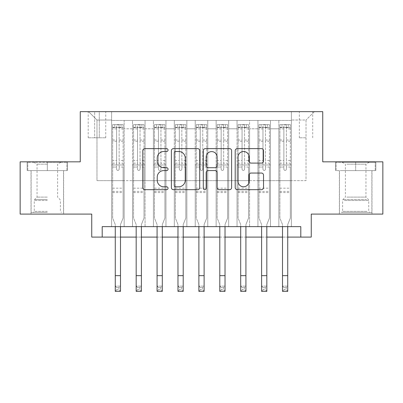 <?xml version="1.0" encoding="UTF-8"?>
<svg xmlns="http://www.w3.org/2000/svg" width="403" height="403" viewBox="0 0 403 403"><rect width="100%" height="100%" fill="white"/><g stroke="black" fill="none" stroke-linecap="round" stroke-linejoin="round"><path stroke-width="0.3" stroke-dasharray="2.02 1.51" d="M168.051 150.067A1.436 1.436 0 0 0 166.615 148.631L144.813 148.631A2.05 2.05 0 0 0 142.763 150.682L142.763 187.617A2.05 2.05 0 0 0 144.813 189.667L166.615 189.667A1.436 1.436 0 0 0 168.051 188.231A1.436 1.436 0 0 0 166.615 186.796L163.794 186.796A6.564 6.564 0 0 1 157.23 180.232L157.23 177.154A6.564 6.564 0 0 1 163.794 170.585L166.615 170.585A1.436 1.436 0 0 0 168.051 169.149A1.436 1.436 0 0 0 166.615 167.713L163.794 167.713A6.564 6.564 0 0 1 157.23 161.145L157.23 158.067A6.564 6.564 0 0 1 163.794 151.503L166.615 151.503A1.436 1.436 0 0 0 168.051 150.067M355.673 170.615L375.848 170.615L355.673 170.615L355.673 161.835L375.848 161.835L335.503 161.835L355.673 161.835L355.673 170.615L336.127 170.615L375.218 170.615L355.673 170.615L355.673 162.253L336.127 162.253L375.218 162.253L355.673 162.253L355.673 170.615M355.673 214.094L339.366 214.094L355.673 214.094M306.023 111.661L299.333 111.661L306.023 111.661M306.023 137.791L299.333 137.791L306.023 137.791M47.327 170.615L27.152 170.615L47.327 170.615L47.327 161.835L67.497 161.835L27.152 161.835L47.327 161.835L47.327 170.615L63.528 170.615L27.782 170.615L66.873 170.615L31.127 170.615L47.327 170.615L47.327 162.253L27.782 162.253L66.873 162.253L47.327 162.253L60.913 162.253L47.327 162.253L47.327 170.615M47.327 214.094L31.021 214.094L47.327 214.094M382.85 161.835L382.85 214.094L311.252 214.094L311.252 237.09L91.748 237.09L91.748 214.094L20.15 214.094L20.15 161.835L80.252 161.835L80.252 111.661L322.748 111.661L322.748 161.835L382.85 161.835M291.389 226.637L291.389 120.442L111.611 120.442L111.611 226.637L124.154 226.637L111.611 226.637L124.154 226.637L111.611 226.637L111.611 120.442L124.154 120.442L124.154 226.637L124.154 120.442L124.154 180.65L132.511 180.65L124.154 180.65L124.154 120.442L111.611 120.442L291.389 120.442L291.389 226.637L278.846 226.637L278.846 120.442L257.945 120.442L257.945 226.637L257.945 120.442L270.489 120.442L270.489 226.637L270.489 120.442L270.489 180.65L270.489 120.442L278.846 120.442L278.846 226.637L291.389 226.637L278.846 226.637L291.389 226.637L291.389 120.023L291.389 180.65L306.023 180.65L306.023 120.023L291.389 120.023L306.023 120.023L306.023 180.65L291.389 180.65L291.389 164.968L291.389 226.637M257.945 226.637L270.489 226.637L257.945 226.637L270.489 226.637L257.945 226.637L257.945 164.968L257.945 180.65L249.583 180.65L249.583 128.804L249.583 180.65L257.945 180.65L257.945 128.804L257.945 180.65L278.846 180.65L270.489 180.65L270.489 164.968L270.489 180.65L257.945 180.65L257.945 164.968L270.489 164.968L270.489 226.637L270.489 164.968L257.945 164.968L257.945 226.637M249.583 226.637L249.583 120.442L237.04 120.442L237.04 226.637L237.04 120.442L249.583 120.442L249.583 226.637L237.04 226.637L249.583 226.637L237.04 226.637L249.583 226.637L249.583 164.968L249.583 226.637M228.677 226.637L228.677 120.442L216.134 120.442L216.134 226.637L216.134 120.442L228.677 120.442L228.677 226.637L216.134 226.637L228.677 226.637L216.134 226.637L228.677 226.637L228.677 128.804L228.677 180.65L237.04 180.65L228.677 180.65L228.677 164.968L228.677 226.637M207.772 226.637L207.772 120.442L195.228 120.442L195.228 226.637L195.228 120.442L207.772 120.442L207.772 226.637L195.228 226.637L207.772 226.637L195.228 226.637L207.772 226.637L207.772 128.804L207.772 180.65L216.134 180.65L207.772 180.65L207.772 164.968L207.772 226.637M186.866 226.637L186.866 120.442L174.323 120.442L174.323 226.637L174.323 120.442L186.866 120.442L186.866 226.637L174.323 226.637L186.866 226.637L174.323 226.637L186.866 226.637L186.866 128.804L186.866 180.65L195.228 180.65L186.866 180.65L186.866 164.968L186.866 226.637M165.96 226.637L165.96 120.442L153.417 120.442L153.417 226.637L153.417 120.442L165.96 120.442L165.96 226.637L153.417 226.637L165.96 226.637L153.417 226.637L165.96 226.637L165.96 128.804L165.96 180.65L174.323 180.65L165.96 180.65L165.96 164.968L165.96 226.637M145.055 226.637L145.055 120.442L132.511 120.442L132.511 226.637L132.511 120.442L145.055 120.442L145.055 226.637L132.511 226.637L145.055 226.637L132.511 226.637L145.055 226.637L145.055 164.968L145.055 226.637M278.846 128.804L278.846 180.65L278.846 120.442L278.846 128.804L270.489 128.804L278.846 128.804M237.04 128.804L237.04 180.65L237.04 120.442L228.677 120.442L228.677 128.804L228.677 120.442L237.04 120.442L237.04 128.804L228.677 128.804L237.04 128.804M216.134 128.804L216.134 180.65L216.134 120.442L207.772 120.442L207.772 128.804L207.772 120.442L216.134 120.442L216.134 128.804L207.772 128.804L216.134 128.804M195.228 128.804L195.228 180.65L195.228 120.442L186.866 120.442L186.866 128.804L186.866 120.442L195.228 120.442L195.228 128.804L186.866 128.804L195.228 128.804M174.323 128.804L174.323 180.65L174.323 120.442L165.96 120.442L165.96 128.804L165.96 120.442L174.323 120.442L174.323 128.804L165.96 128.804L174.323 128.804M145.055 128.804L145.055 180.65L145.055 120.442L145.055 128.804L153.417 128.804L153.417 180.65L145.055 180.65L153.417 180.65L153.417 120.442L145.055 120.442L153.417 120.442L153.417 128.804L145.055 128.804M102.201 237.09L102.201 226.637L102.201 237.09L102.201 226.637L300.799 226.637L102.201 226.637L300.799 226.637L300.799 237.09M94.675 111.661L88.197 111.661L94.675 111.661L94.675 137.791L88.197 137.791L99.274 137.791L94.675 137.791L94.675 111.661M99.274 111.661L105.757 111.661L99.274 111.661L99.274 137.791L105.757 137.791L99.274 137.791L99.274 111.661M291.389 111.661L111.611 111.661L314.385 111.661L291.389 111.661L291.389 120.442L291.389 111.661M111.611 111.661L88.615 111.661L111.611 111.661L111.611 180.65L96.977 180.65L96.977 120.023L111.611 120.023L96.977 120.023L88.615 111.661L96.977 120.023L96.977 180.65L111.611 180.65L111.611 111.661M132.511 128.804L132.511 180.65L132.511 120.442L124.154 120.442L132.511 120.442L132.511 128.804L124.154 128.804L132.511 128.804M257.945 120.442L249.583 120.442L249.583 128.804L249.583 120.442L257.945 120.442L257.945 128.804L257.945 120.442M115.268 237.09L120.492 237.09M136.174 237.09L141.398 237.09M157.079 237.09L162.303 237.09M177.98 237.09L183.209 237.09M198.886 237.09L204.114 237.09M219.791 237.09L225.02 237.09M240.697 237.09L245.921 237.09M261.602 237.09L266.826 237.09M282.508 237.09L287.732 237.09M237.04 180.65L249.583 180.65L237.04 180.65L237.04 164.968L237.04 180.65M216.134 180.65L228.677 180.65L216.134 180.65L216.134 164.968L216.134 180.65M195.228 180.65L207.772 180.65L195.228 180.65L195.228 164.968L195.228 180.65M174.323 180.65L186.866 180.65L174.323 180.65L174.323 164.968L174.323 180.65M153.417 180.65L165.96 180.65L153.417 180.65L153.417 164.968L153.417 180.65M132.511 180.65L145.055 180.65L145.055 164.968L145.055 180.65L132.511 180.65L132.511 164.968L145.055 164.968L132.511 164.968L132.511 226.637L132.511 180.65M111.611 180.65L124.154 180.65L124.154 164.968L124.154 226.637L124.154 164.968L124.154 180.65L111.611 180.65L111.611 164.968L124.154 164.968L111.611 164.968L111.611 226.637L111.611 180.65M278.846 180.65L291.389 180.65L278.846 180.65L278.846 164.968L278.846 180.65M111.611 164.968L124.154 164.968L111.611 164.968M132.511 164.968L145.055 164.968L132.511 164.968M153.417 164.968L165.96 164.968L153.417 164.968L153.417 226.637L153.417 164.968L165.96 164.968L153.417 164.968M174.323 164.968L186.866 164.968L174.323 164.968L174.323 226.637L174.323 164.968L186.866 164.968L174.323 164.968M195.228 164.968L207.772 164.968L195.228 164.968L195.228 226.637L195.228 164.968L207.772 164.968L195.228 164.968M216.134 164.968L228.677 164.968L216.134 164.968L216.134 226.637L216.134 164.968L228.677 164.968L216.134 164.968M237.04 164.968L249.583 164.968L237.04 164.968L237.04 226.637L237.04 164.968L249.583 164.968L237.04 164.968M257.945 164.968L270.489 164.968L257.945 164.968M278.846 164.968L291.389 164.968L278.846 164.968L278.846 226.637L278.846 164.968L291.389 164.968L278.846 164.968M314.385 111.661L306.023 120.023L314.385 111.661M27.152 170.615L27.152 161.835L27.152 170.615M67.497 170.615L67.497 161.835L67.497 170.615M375.848 170.615L375.848 161.835L375.848 170.615M335.503 170.615L335.503 161.835L335.503 170.615M199.707 187.617L199.707 150.682A2.05 2.05 0 0 0 197.651 148.631L173.441 148.631A2.05 2.05 0 0 0 171.386 150.682L171.386 187.617A2.05 2.05 0 0 0 173.441 189.667L197.651 189.667A2.05 2.05 0 0 0 199.707 187.617M175.698 151.503A1.436 1.436 0 0 0 174.262 152.939L174.262 185.36A1.436 1.436 0 0 0 175.698 186.796L178.67 186.796A6.564 6.564 0 0 0 185.239 180.232L185.239 158.067A6.564 6.564 0 0 0 178.67 151.503L175.698 151.503M205.349 148.631L229.559 148.631A2.05 2.05 0 0 1 231.614 150.682L231.614 187.617A2.05 2.05 0 0 1 229.559 189.667L219.197 189.667A2.05 2.05 0 0 1 217.146 187.617L217.146 172.64A2.05 2.05 0 0 0 215.096 170.585L208.22 170.585A2.05 2.05 0 0 0 206.17 172.64L206.17 188.231A1.436 1.436 0 0 1 204.734 189.667A1.436 1.436 0 0 1 203.293 188.231L203.293 150.682A2.05 2.05 0 0 1 205.349 148.631M217.146 157.094A5.491 5.491 0 0 0 211.656 151.604A5.491 5.491 0 0 0 206.17 157.094L206.17 165.663A2.05 2.05 0 0 0 208.22 167.713L215.096 167.713A2.05 2.05 0 0 0 217.146 165.663L217.146 157.094M251.104 163.094L261.466 163.094A2.05 2.05 0 0 0 263.522 161.044L263.522 150.682A2.05 2.05 0 0 0 261.466 148.631L237.256 148.631A2.05 2.05 0 0 0 235.201 150.682L235.201 187.617A2.05 2.05 0 0 0 237.256 189.667L261.466 189.667A2.05 2.05 0 0 0 263.522 187.617L263.522 175.098A2.05 2.05 0 0 0 261.466 173.048L251.104 173.048A2.05 2.05 0 0 0 249.054 175.098L249.054 181.31A5.491 5.491 0 0 1 243.563 186.796A5.491 5.491 0 0 1 238.077 181.31L238.077 156.994A5.491 5.491 0 0 1 243.563 151.503A5.491 5.491 0 0 1 249.054 156.994L249.054 161.044A2.05 2.05 0 0 0 251.104 163.094M119.137 169.149A1.254 1.254 90.6 0 1 117.883 170.404A1.254 1.254 -89.4 0 0 119.137 169.149L119.137 167.054L119.137 169.149M114.744 124.623L114.744 127.338L112.654 127.343L112.654 124.623L123.106 124.623L123.106 218.068L123.106 167.054L119.137 167.054L119.137 163.185L123.106 163.185M123.106 124.623L123.106 167.054L119.137 167.054L119.137 127.887C118.301 127.162 117.464 127.162 116.628 127.887L116.628 160.47L112.654 160.47L112.654 218.068L115.268 224.536L115.268 286.115L120.492 286.115L115.268 286.115L115.268 291.339L120.492 291.339L120.492 286.115L118.925 287.682L118.925 289.772L116.835 289.772L116.835 287.682L118.925 287.682M112.654 127.343L112.654 160.47M112.654 124.623L112.654 218.068L115.268 224.536L115.268 226.637M114.744 127.338L121.016 127.338L121.016 124.623M123.106 127.343L121.016 127.338M116.628 169.149A1.254 1.254 -89.4 0 0 117.883 170.404A1.254 1.254 90.6 0 1 116.628 169.149L116.628 167.054L116.628 169.149M120.492 226.637L120.492 224.536L123.106 218.068L120.492 224.536L120.492 286.115M112.654 163.185L116.628 163.185L116.628 167.054L116.628 160.47M116.628 163.185L116.628 124.88L119.137 124.88L119.137 163.185M112.704 124.623L123.056 124.623L112.704 124.623M123.056 127.338L112.704 127.338L123.056 127.338M112.654 192.563L123.106 192.563M120.492 291.339L118.925 289.772M116.835 289.772L115.268 291.339M116.835 287.682L115.268 286.115M116.628 127.887L116.628 124.88M119.137 127.887L119.137 124.88L119.137 127.887M47.327 212.421L31.127 212.421L47.327 212.421M47.327 211.379L34.26 211.379L47.327 211.379M47.327 164.157L37.041 164.157L47.327 164.157M47.327 197.102L37.041 197.102L47.327 197.102M66.873 170.615L66.873 162.253L66.873 170.615M27.782 170.615L27.782 162.253L27.782 170.615M343.452 212.421L369.783 212.421L343.452 212.421M366.987 211.379L342.61 211.379L366.987 211.379M343.905 162.253L369.264 162.253L343.905 162.253M346.766 164.157L365.959 164.157L346.766 164.157M346.766 197.102L365.959 197.102L346.766 197.102M341.643 212.421L371.873 212.421L341.643 212.421M341.643 170.615L371.873 170.615L341.643 170.615M375.218 170.615L375.218 162.253L375.218 170.615M336.127 170.615L336.127 162.253L336.127 170.615M140.037 169.149A1.254 1.254 90.6 0 1 138.783 170.404A1.254 1.254 -89.4 0 0 140.037 169.149L140.037 167.054L140.037 169.149M135.65 124.623L135.65 127.338L133.559 127.343L133.559 124.623L144.012 124.623L144.012 218.068L144.012 167.054L140.037 167.054L140.037 163.185L144.012 163.185M144.012 124.623L144.012 167.054L140.037 167.054L140.037 127.887C139.206 127.162 138.37 127.162 137.529 127.887L137.529 160.47L133.559 160.47L133.559 218.068L136.174 224.536L136.174 286.115L141.398 286.115L136.174 286.115L136.174 291.339L141.398 291.339L141.398 286.115L139.831 287.682L139.831 289.772L137.74 289.772L137.74 287.682L139.831 287.682M133.559 127.343L133.559 160.47M133.559 124.623L133.559 218.068L136.174 224.536L136.174 226.637M135.65 127.338L141.921 127.338L141.921 124.623M144.012 127.343L141.921 127.338M137.529 169.149A1.254 1.254 -89.4 0 0 138.783 170.404A1.254 1.254 90.6 0 1 137.529 169.149L137.529 167.054L137.529 169.149M141.398 226.637L141.398 224.536L144.012 218.068L141.398 224.536L141.398 286.115M133.559 163.185L137.529 163.185L137.529 167.054L137.529 160.47M137.529 163.185L137.529 124.88L140.037 124.88L140.037 163.185M133.61 124.623L143.962 124.623L133.61 124.623M143.962 127.338L133.61 127.338L143.962 127.338M133.559 192.563L144.012 192.563M141.398 291.339L139.831 289.772M137.74 289.772L136.174 291.339M137.74 287.682L136.174 286.115M137.529 127.887L137.529 124.88M140.037 127.887L140.037 124.88L140.037 127.887M160.943 169.149A1.254 1.254 90.6 0 1 159.689 170.404A1.254 1.254 -89.4 0 0 160.943 169.149L160.943 167.054L160.943 169.149M156.555 124.623L156.555 127.338L154.465 127.343L154.465 124.623L164.918 124.623L164.918 218.068L164.918 167.054L160.943 167.054L160.943 163.185L164.918 163.185M164.918 124.623L164.918 167.054L160.943 167.054L160.943 127.887C160.112 127.162 159.276 127.162 158.434 127.887L158.434 160.47L154.465 160.47L154.465 218.068L157.079 224.536L157.079 286.115L162.303 286.115L157.079 286.115L157.079 291.339L162.303 291.339L162.303 286.115L160.737 287.682L160.737 289.772L158.646 289.772L158.646 287.682L160.737 287.682M154.465 127.343L154.465 160.47M154.465 124.623L154.465 218.068L157.079 224.536L157.079 226.637M156.555 127.338L162.827 127.338L162.827 124.623M164.918 127.343L162.827 127.338M158.434 169.149A1.254 1.254 -89.4 0 0 159.689 170.404A1.254 1.254 90.6 0 1 158.434 169.149L158.434 167.054L158.434 169.149M162.303 226.637L162.303 224.536L164.918 218.068L162.303 224.536L162.303 286.115M154.465 163.185L158.434 163.185L158.434 167.054L158.434 160.47M158.434 163.185L158.434 124.88L160.943 124.88L160.943 163.185M154.515 124.623L164.862 124.623L154.515 124.623M164.862 127.338L154.515 127.338L164.862 127.338M154.465 192.563L164.918 192.563M162.303 291.339L160.737 289.772M158.646 289.772L157.079 291.339M158.646 287.682L157.079 286.115M158.434 127.887L158.434 124.88M160.943 127.887L160.943 124.88L160.943 127.887M181.849 169.149A1.254 1.254 90.6 0 1 180.594 170.404A1.254 1.254 -89.4 0 0 181.849 169.149L181.849 167.054L181.849 169.149M177.461 124.623L177.461 127.338L175.37 127.343L175.37 124.623L185.823 124.623L185.823 218.068L185.823 167.054L181.849 167.054L181.849 163.185L185.823 163.185M185.823 124.623L185.823 167.054L181.849 167.054L181.849 127.887C181.018 127.162 180.181 127.162 179.34 127.887L179.34 160.47L175.37 160.47L175.37 218.068L177.98 224.536L177.98 286.115L183.209 286.115L177.98 286.115L177.98 291.339L183.209 291.339L183.209 286.115L181.642 287.682L181.642 289.772L179.552 289.772L179.552 287.682L181.642 287.682M175.37 127.343L175.37 160.47M175.37 124.623L175.37 218.068L177.98 224.536L177.98 226.637M177.461 127.338L183.733 127.338L183.733 124.623M185.823 127.343L183.733 127.338M179.34 169.149A1.254 1.254 -89.4 0 0 180.594 170.404A1.254 1.254 90.6 0 1 179.34 169.149L179.34 167.054L179.34 169.149M183.209 226.637L183.209 224.536L185.823 218.068L183.209 224.536L183.209 286.115M175.37 163.185L179.34 163.185L179.34 167.054L179.34 160.47M179.34 163.185L179.34 124.88L181.849 124.88L181.849 163.185M175.421 124.623L185.768 124.623L175.421 124.623M185.768 127.338L175.421 127.338L185.768 127.338M175.37 192.563L185.823 192.563M183.209 291.339L181.642 289.772M179.552 289.772L177.98 291.339M179.552 287.682L177.98 286.115M179.34 127.887L179.34 124.88M181.849 127.887L181.849 124.88L181.849 127.887M202.754 169.149A1.254 1.254 90.6 0 1 201.5 170.404A1.254 1.254 -89.4 0 0 202.754 169.149L202.754 167.054L202.754 169.149M198.367 124.623L198.367 127.338L196.276 127.343L196.276 124.623L206.724 124.623L206.724 218.068L206.724 167.054L202.754 167.054L202.754 163.185L206.724 163.185M206.724 124.623L206.724 167.054L202.754 167.054L202.754 127.887C201.918 127.162 201.082 127.162 200.246 127.887L200.246 160.47L196.276 160.47L196.276 218.068L198.886 224.536L198.886 286.115L204.114 286.115L198.886 286.115L198.886 291.339L204.114 291.339L204.114 286.115L202.543 287.682L202.543 289.772L200.457 289.772L200.457 287.682L202.543 287.682M196.276 127.343L196.276 160.47M196.276 124.623L196.276 218.068L198.886 224.536L198.886 226.637M198.367 127.338L204.633 127.338L204.633 124.623M206.724 127.343L204.633 127.338M200.246 169.149A1.254 1.254 -89.4 0 0 201.5 170.404A1.254 1.254 90.6 0 1 200.246 169.149L200.246 167.054L200.246 169.149M204.114 226.637L204.114 224.536L206.724 218.068L204.114 224.536L204.114 286.115M196.276 163.185L200.246 163.185L200.246 167.054L200.246 160.47M200.246 163.185L200.246 124.88L202.754 124.88L202.754 163.185M196.326 124.623L206.674 124.623L196.326 124.623M206.674 127.338L196.326 127.338L206.674 127.338M196.276 192.563L206.724 192.563M204.114 291.339L202.543 289.772M200.457 289.772L198.886 291.339M200.457 287.682L198.886 286.115M200.246 127.887L200.246 124.88M202.754 127.887L202.754 124.88L202.754 127.887M223.66 169.149A1.254 1.254 90.6 0 1 222.406 170.404A1.254 1.254 -89.4 0 0 223.66 169.149L223.66 167.054L223.66 169.149M219.267 124.623L219.267 127.338L217.177 127.343L217.177 124.623L227.63 124.623L227.63 218.068L227.63 167.054L223.66 167.054L223.66 163.185L227.63 163.185M227.63 124.623L227.63 167.054L223.66 167.054L223.66 127.887C222.824 127.162 221.988 127.162 221.151 127.887L221.151 160.47L217.177 160.47L217.177 218.068L219.791 224.536L219.791 286.115L225.02 286.115L219.791 286.115L219.791 291.339L225.02 291.339L225.02 286.115L223.448 287.682L223.448 289.772L221.358 289.772L221.358 287.682L223.448 287.682M217.177 127.343L217.177 160.47M217.177 124.623L217.177 218.068L219.791 224.536L219.791 226.637M219.267 127.338L225.539 127.338L225.539 124.623M227.63 127.343L225.539 127.338M221.151 169.149A1.254 1.254 -89.4 0 0 222.406 170.404A1.254 1.254 90.6 0 1 221.151 169.149L221.151 167.054L221.151 169.149M225.02 226.637L225.02 224.536L227.63 218.068L225.02 224.536L225.02 286.115M217.177 163.185L221.151 163.185L221.151 167.054L221.151 160.47M221.151 163.185L221.151 124.88L223.66 124.88L223.66 163.185M217.232 124.623L227.579 124.623L217.232 124.623M227.579 127.338L217.232 127.338L227.579 127.338M217.177 192.563L227.63 192.563M225.02 291.339L223.448 289.772M221.358 289.772L219.791 291.339M221.358 287.682L219.791 286.115M221.151 127.887L221.151 124.88M223.66 127.887L223.66 124.88L223.66 127.887M244.566 169.149A1.254 1.254 90.6 0 1 243.311 170.404A1.254 1.254 -89.4 0 0 244.566 169.149L244.566 167.054L244.566 169.149M240.173 124.623L240.173 127.338L238.082 127.343L238.082 124.623L248.535 124.623L248.535 218.068L248.535 167.054L244.566 167.054L244.566 163.185L248.535 163.185M248.535 124.623L248.535 167.054L244.566 167.054L244.566 127.887C243.729 127.162 242.893 127.162 242.057 127.887L242.057 160.47L238.082 160.47L238.082 218.068L240.697 224.536L240.697 286.115L245.921 286.115L240.697 286.115L240.697 291.339L245.921 291.339L245.921 286.115L244.354 287.682L244.354 289.772L242.263 289.772L242.263 287.682L244.354 287.682M238.082 127.343L238.082 160.47M238.082 124.623L238.082 218.068L240.697 224.536L240.697 226.637M240.173 127.338L246.445 127.338L246.445 124.623M248.535 127.343L246.445 127.338M242.057 169.149A1.254 1.254 -89.4 0 0 243.311 170.404A1.254 1.254 90.6 0 1 242.057 169.149L242.057 167.054L242.057 169.149M245.921 226.637L245.921 224.536L248.535 218.068L245.921 224.536L245.921 286.115M238.082 163.185L242.057 163.185L242.057 167.054L242.057 160.47M242.057 163.185L242.057 124.88L244.566 124.88L244.566 163.185M238.138 124.623L248.485 124.623L238.138 124.623M248.485 127.338L238.138 127.338L248.485 127.338M238.082 192.563L248.535 192.563M245.921 291.339L244.354 289.772M242.263 289.772L240.697 291.339M242.263 287.682L240.697 286.115M242.057 127.887L242.057 124.88M244.566 127.887L244.566 124.88L244.566 127.887M265.471 169.149A1.254 1.254 90.6 0 1 264.217 170.404A1.254 1.254 -89.4 0 0 265.471 169.149L265.471 167.054L265.471 169.149M261.079 124.623L261.079 127.338L258.988 127.343L258.988 124.623L269.441 124.623L269.441 218.068L269.441 167.054L265.471 167.054L265.471 163.185L269.441 163.185M269.441 124.623L269.441 167.054L265.471 167.054L265.471 127.887C264.635 127.162 263.799 127.162 262.963 127.887L262.963 160.47L258.988 160.47L258.988 218.068L261.602 224.536L261.602 286.115L266.826 286.115L261.602 286.115L261.602 291.339L266.826 291.339L266.826 286.115L265.26 287.682L265.26 289.772L263.169 289.772L263.169 287.682L265.26 287.682M258.988 127.343L258.988 160.47M258.988 124.623L258.988 218.068L261.602 224.536L261.602 226.637M261.079 127.338L267.35 127.338L267.35 124.623M269.441 127.343L267.35 127.338M262.963 169.149A1.254 1.254 -89.4 0 0 264.217 170.404A1.254 1.254 90.6 0 1 262.963 169.149L262.963 167.054L262.963 169.149M266.826 226.637L266.826 224.536L269.441 218.068L266.826 224.536L266.826 286.115M258.988 163.185L262.963 163.185L262.963 167.054L262.963 160.47M262.963 163.185L262.963 124.88L265.471 124.88L265.471 163.185M259.038 124.623L269.39 124.623L259.038 124.623M269.39 127.338L259.038 127.338L269.39 127.338M258.988 192.563L269.441 192.563M266.826 291.339L265.26 289.772M263.169 289.772L261.602 291.339M263.169 287.682L261.602 286.115M262.963 127.887L262.963 124.88M265.471 127.887L265.471 124.88L265.471 127.887M286.372 169.149A1.254 1.254 90.6 0 1 285.117 170.404A1.254 1.254 -89.4 0 0 286.372 169.149L286.372 167.054L286.372 169.149M281.984 124.623L281.984 127.338L279.894 127.343L279.894 124.623L290.346 124.623L290.346 218.068L290.346 167.054L286.372 167.054L286.372 163.185L290.346 163.185M290.346 124.623L290.346 167.054L286.372 167.054L286.372 127.887C285.541 127.162 284.704 127.162 283.863 127.887L283.863 160.47L279.894 160.47L279.894 218.068L282.508 224.536L282.508 286.115L287.732 286.115L282.508 286.115L282.508 291.339L287.732 291.339L287.732 286.115L286.165 287.682L286.165 289.772L284.075 289.772L284.075 287.682L286.165 287.682M279.894 127.343L279.894 160.47M279.894 124.623L279.894 218.068L282.508 224.536L282.508 226.637M281.984 127.338L288.256 127.338L288.256 124.623M290.346 127.343L288.256 127.338M283.863 169.149A1.254 1.254 -89.4 0 0 285.117 170.404A1.254 1.254 90.6 0 1 283.863 169.149L283.863 167.054L283.863 169.149M287.732 226.637L287.732 224.536L290.346 218.068L287.732 224.536L287.732 286.115M279.894 163.185L283.863 163.185L283.863 167.054L283.863 160.47M283.863 163.185L283.863 124.88L286.372 124.88L286.372 163.185M279.944 124.623L290.296 124.623L279.944 124.623M290.296 127.338L279.944 127.338L290.296 127.338M279.894 192.563L290.346 192.563M287.732 291.339L286.165 289.772M284.075 289.772L282.508 291.339M284.075 287.682L282.508 286.115M283.863 127.887L283.863 124.88M286.372 127.887L286.372 124.88L286.372 127.887M257.945 128.804L249.583 128.804L257.945 128.804M112.654 188.171L123.106 188.171M112.654 167.054L116.628 167.054L112.654 167.054M123.106 160.47L119.137 160.47M119.137 140.012L123.106 140.012M112.654 140.012L116.628 140.012M123.106 141.236L119.137 141.236M116.628 141.236L112.654 141.236M119.137 127.675L123.106 127.675M123.106 128.895L119.137 128.895M112.654 127.675L116.628 127.675M116.628 128.895L112.654 128.895M112.654 191.385L123.106 191.385M115.268 275.662L120.492 275.662M47.327 200.487L34.26 200.487L47.327 200.487M47.327 199.45L34.688 199.45L47.327 199.45M344.358 200.487L368.74 200.487L344.358 200.487M366.619 199.45L343.039 199.45L366.619 199.45M133.559 188.171L144.012 188.171M133.559 167.054L137.529 167.054L133.559 167.054M144.012 160.47L140.037 160.47M140.037 140.012L144.012 140.012M133.559 140.012L137.529 140.012M144.012 141.236L140.037 141.236M137.529 141.236L133.559 141.236M140.037 127.675L144.012 127.675M144.012 128.895L140.037 128.895M133.559 127.675L137.529 127.675M137.529 128.895L133.559 128.895M133.559 191.385L144.012 191.385M136.174 275.662L141.398 275.662M154.465 188.171L164.918 188.171M154.465 167.054L158.434 167.054L154.465 167.054M164.918 160.47L160.943 160.47M160.943 140.012L164.918 140.012M154.465 140.012L158.434 140.012M164.918 141.236L160.943 141.236M158.434 141.236L154.465 141.236M160.943 127.675L164.918 127.675M164.918 128.895L160.943 128.895M154.465 127.675L158.434 127.675M158.434 128.895L154.465 128.895M154.465 191.385L164.918 191.385M157.079 275.662L162.303 275.662M175.37 188.171L185.823 188.171M175.37 167.054L179.34 167.054L175.37 167.054M185.823 160.47L181.849 160.47M181.849 140.012L185.823 140.012M175.37 140.012L179.34 140.012M185.823 141.236L181.849 141.236M179.34 141.236L175.37 141.236M181.849 127.675L185.823 127.675M185.823 128.895L181.849 128.895M175.37 127.675L179.34 127.675M179.34 128.895L175.37 128.895M175.37 191.385L185.823 191.385M177.98 275.662L183.209 275.662M196.276 188.171L206.724 188.171M196.276 167.054L200.246 167.054L196.276 167.054M206.724 160.47L202.754 160.47M202.754 140.012L206.724 140.012M196.276 140.012L200.246 140.012M206.724 141.236L202.754 141.236M200.246 141.236L196.276 141.236M202.754 127.675L206.724 127.675M206.724 128.895L202.754 128.895M196.276 127.675L200.246 127.675M200.246 128.895L196.276 128.895M196.276 191.385L206.724 191.385M198.886 275.662L204.114 275.662M217.177 188.171L227.63 188.171M217.177 167.054L221.151 167.054L217.177 167.054M227.63 160.47L223.66 160.47M223.66 140.012L227.63 140.012M217.177 140.012L221.151 140.012M227.63 141.236L223.66 141.236M221.151 141.236L217.177 141.236M223.66 127.675L227.63 127.675M227.63 128.895L223.66 128.895M217.177 127.675L221.151 127.675M221.151 128.895L217.177 128.895M217.177 191.385L227.63 191.385M219.791 275.662L225.02 275.662M238.082 188.171L248.535 188.171M238.082 167.054L242.057 167.054L238.082 167.054M248.535 160.47L244.566 160.47M244.566 140.012L248.535 140.012M238.082 140.012L242.057 140.012M248.535 141.236L244.566 141.236M242.057 141.236L238.082 141.236M244.566 127.675L248.535 127.675M248.535 128.895L244.566 128.895M238.082 127.675L242.057 127.675M242.057 128.895L238.082 128.895M238.082 191.385L248.535 191.385M240.697 275.662L245.921 275.662M258.988 188.171L269.441 188.171M258.988 167.054L262.963 167.054L258.988 167.054M269.441 160.47L265.471 160.47M265.471 140.012L269.441 140.012M258.988 140.012L262.963 140.012M269.441 141.236L265.471 141.236M262.963 141.236L258.988 141.236M265.471 127.675L269.441 127.675M269.441 128.895L265.471 128.895M258.988 127.675L262.963 127.675M262.963 128.895L258.988 128.895M258.988 191.385L269.441 191.385M261.602 275.662L266.826 275.662M279.894 188.171L290.346 188.171M279.894 167.054L283.863 167.054L279.894 167.054M290.346 160.47L286.372 160.47M286.372 140.012L290.346 140.012M279.894 140.012L283.863 140.012M290.346 141.236L286.372 141.236M283.863 141.236L279.894 141.236M286.372 127.675L290.346 127.675M290.346 128.895L286.372 128.895M279.894 127.675L283.863 127.675M283.863 128.895L279.894 128.895M279.894 191.385L290.346 191.385M282.508 275.662L287.732 275.662M339.366 214.094L339.366 170.615M299.333 137.791L299.333 111.661M31.021 214.094L31.021 170.615M63.634 214.094L63.634 170.615M88.197 137.791L88.197 111.661M105.757 137.791L105.757 111.661M312.713 137.791L312.713 111.661M371.979 214.094L371.979 170.615M33.736 162.253L37.041 164.157L37.041 197.102L34.688 199.45L34.26 200.487L34.26 211.379L33.217 212.421M63.528 212.421L63.528 170.615M31.127 212.421L31.127 170.615M60.913 162.253L57.614 164.157L57.614 197.102L59.961 199.45L60.39 200.487L60.39 211.379L61.437 212.421M342.087 162.253L345.386 164.157L345.386 197.102L343.039 199.45L342.61 200.487L342.61 211.379L341.563 212.421M371.873 212.421L371.873 170.615M339.472 212.421L339.472 170.615M369.264 162.253L365.959 164.157L365.959 197.102L368.312 199.45L368.74 200.487L368.74 211.379L369.783 212.421"/><path stroke-width="0.6" d="M168.051 150.067A1.436 1.436 0 0 0 166.615 148.631L144.813 148.631A2.05 2.05 0 0 0 142.763 150.682L142.763 187.617A2.05 2.05 0 0 0 144.813 189.667L166.615 189.667A1.436 1.436 0 0 0 168.051 188.231A1.436 1.436 0 0 0 166.615 186.796L163.794 186.796A6.564 6.564 0 0 1 157.23 180.232L157.23 177.154A6.564 6.564 0 0 1 163.794 170.585L166.615 170.585A1.436 1.436 0 0 0 168.051 169.149A1.436 1.436 0 0 0 166.615 167.713L163.794 167.713A6.564 6.564 0 0 1 157.23 161.145L157.23 158.067A6.564 6.564 0 0 1 163.794 151.503L166.615 151.503A1.436 1.436 0 0 0 168.051 150.067M261.466 163.094A2.05 2.05 0 0 0 263.522 161.044L263.522 150.682A2.05 2.05 0 0 0 261.466 148.631L237.256 148.631A2.05 2.05 0 0 0 235.201 150.682L235.201 187.617A2.05 2.05 0 0 0 237.256 189.667L261.466 189.667A2.05 2.05 0 0 0 263.522 187.617L263.522 175.098A2.05 2.05 0 0 0 261.466 173.048L251.104 173.048A2.05 2.05 0 0 0 249.054 175.098L249.054 181.31A5.491 5.491 0 0 1 243.563 186.796A5.491 5.491 0 0 1 238.077 181.31L238.077 156.994A5.491 5.491 0 0 1 243.563 151.503A5.491 5.491 0 0 1 249.054 156.994L249.054 161.044A2.05 2.05 0 0 0 251.104 163.094L261.466 163.094M102.201 237.09L102.201 226.637L300.799 226.637L300.799 237.09L311.252 237.09L311.252 214.094L382.85 214.094L382.85 161.835L322.748 161.835L322.748 111.661L80.252 111.661L80.252 161.835L20.15 161.835L20.15 214.094L91.748 214.094L91.748 237.09L115.268 237.09M199.707 150.682A2.05 2.05 0 0 0 197.651 148.631L173.441 148.631A2.05 2.05 0 0 0 171.386 150.682L171.386 187.617A2.05 2.05 0 0 0 173.441 189.667L197.651 189.667A2.05 2.05 0 0 0 199.707 187.617L199.707 150.682M205.349 148.631L229.559 148.631A2.05 2.05 0 0 1 231.614 150.682L231.614 187.617A2.05 2.05 0 0 1 229.559 189.667L219.197 189.667A2.05 2.05 0 0 1 217.146 187.617L217.146 172.64A2.05 2.05 0 0 0 215.096 170.585L208.22 170.585A2.05 2.05 0 0 0 206.17 172.64L206.17 188.231A1.436 1.436 0 0 1 204.734 189.667A1.436 1.436 0 0 1 203.293 188.231L203.293 150.682A2.05 2.05 0 0 1 205.349 148.631M120.492 237.09L136.174 237.09M141.398 237.09L157.079 237.09M162.303 237.09L177.98 237.09M183.209 237.09L198.886 237.09M204.114 237.09L219.791 237.09M225.02 237.09L240.697 237.09M245.921 237.09L261.602 237.09M266.826 237.09L282.508 237.09M287.732 237.09L300.799 237.09M175.698 151.503A1.436 1.436 0 0 0 174.262 152.939L174.262 185.36A1.436 1.436 0 0 0 175.698 186.796L178.67 186.796A6.564 6.564 0 0 0 185.239 180.232L185.239 158.067A6.564 6.564 0 0 0 178.67 151.503L175.698 151.503M217.146 157.094A5.491 5.491 0 0 0 211.656 151.604A5.491 5.491 0 0 0 206.17 157.094L206.17 165.663A2.05 2.05 0 0 0 208.22 167.713L215.096 167.713A2.05 2.05 0 0 0 217.146 165.663L217.146 157.094M115.268 275.662L120.492 275.662L120.492 291.339L115.268 291.339L115.268 226.637M120.492 275.662L120.492 226.637M136.174 275.662L141.398 275.662L141.398 291.339L136.174 291.339L136.174 226.637M141.398 275.662L141.398 226.637M157.079 275.662L162.303 275.662L162.303 291.339L157.079 291.339L157.079 226.637M162.303 275.662L162.303 226.637M177.98 275.662L183.209 275.662L183.209 291.339L177.98 291.339L177.98 226.637M183.209 275.662L183.209 226.637M198.886 275.662L204.114 275.662L204.114 291.339L198.886 291.339L198.886 226.637M204.114 275.662L204.114 226.637M219.791 275.662L225.02 275.662L225.02 291.339L219.791 291.339L219.791 226.637M225.02 275.662L225.02 226.637M240.697 275.662L245.921 275.662L245.921 291.339L240.697 291.339L240.697 226.637M245.921 275.662L245.921 226.637M261.602 275.662L266.826 275.662L266.826 291.339L261.602 291.339L261.602 226.637M266.826 275.662L266.826 226.637M282.508 275.662L287.732 275.662L287.732 291.339L282.508 291.339L282.508 226.637M287.732 275.662L287.732 226.637"/></g></svg>

